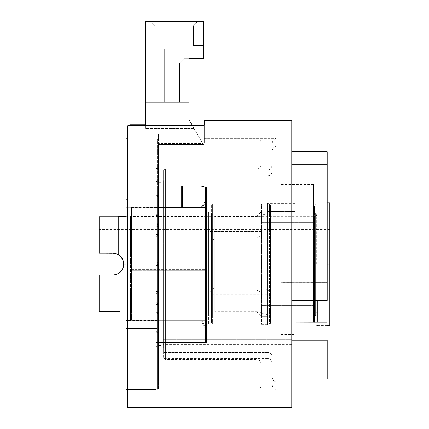 <?xml version="1.0" encoding="UTF-8"?>
<svg xmlns="http://www.w3.org/2000/svg" width="429" height="429" viewBox="0 0 429 429"><rect width="100%" height="100%" fill="white"/><g stroke="black" fill="none" stroke-linecap="round" stroke-linejoin="round"><path stroke-width="0.32" stroke-dasharray="2.15 1.61" d="M266.205 289.146L266.205 239.114L270.581 236.915L270.581 318.297L270.581 291.339L266.205 289.146L264.017 289.146L264.017 313.921L264.017 239.114L266.205 239.114L266.205 313.921L266.205 214.334L266.205 239.114L264.017 239.114L264.017 214.602L264.017 313.658L264.017 214.334L264.017 289.146L266.205 289.146L270.581 291.339L270.581 209.963L270.581 236.915L266.205 239.114L266.205 214.334L266.205 289.146M259.132 288.047L259.132 216.774L259.132 311.738L259.132 288.047L214.827 288.047L214.827 311.738L214.827 240.213L259.132 240.213L214.827 240.213L214.827 311.738L214.827 288.047L211.551 289.693L211.551 315.015L211.551 238.567L214.827 240.213L211.551 238.567L211.551 213.342L211.551 314.913L211.551 213.245L211.551 289.693L214.827 288.047L214.827 216.522L214.827 288.047L259.132 288.047L259.132 216.522L259.132 288.047M211.626 293.972L211.626 204.724L211.626 293.972L212.237 294.278L212.237 204.118L212.237 233.982L211.626 234.288L212.237 233.982L212.237 204.435L212.237 324.142L212.237 294.278L211.626 293.972L211.626 323.53L211.626 234.288L211.626 293.972M211.551 234.491L211.551 323.01L211.551 234.491M212.639 294.315L212.639 204.038L212.639 294.315L269.487 294.315L269.487 204.038L269.487 233.939L212.639 233.939L269.487 233.939L269.487 204.36L269.487 324.217L269.487 294.315L212.639 294.315L212.639 324.217L212.639 233.939L212.639 294.315M269.889 294.278L269.889 204.118L269.889 294.278L270.501 293.972L270.501 204.724L270.501 234.288L269.889 233.982L270.501 234.288L270.501 205.041L270.501 323.53L270.501 293.972L269.889 294.278L269.889 324.142L269.889 233.982L269.889 294.278M270.581 293.768L270.581 205.25L270.581 293.768M270.581 236.915L270.581 318.189L270.581 236.915M202.102 321.048L202.102 207.588L206.521 201.142L206.521 328.7L202.102 321.048L202.102 207.588L157.33 207.234L157.33 214.033L158.966 214.832L157.33 215.674L157.33 234.261L158.966 235.671L157.33 237.103L157.33 262.489L158.966 264.13L157.33 265.771L157.33 291.157L158.966 292.589L157.33 293.999L157.33 312.585L158.966 313.422L157.33 314.221L157.33 321.026L202.102 321.048L157.33 321.026L157.33 314.221L158.966 313.422L157.33 312.585L157.33 293.999L158.966 292.589L157.33 291.157L157.33 265.771L158.966 264.13L157.33 262.489L157.33 226.421L158.966 224.994L157.33 223.584L157.33 197.179L158.966 196.348L157.33 195.538L157.33 185.875L202.102 186.132L206.521 187.162L206.521 342.401L157.33 342.38L157.33 332.716L158.966 331.912L157.33 331.075L157.33 304.676L158.966 303.265L157.33 301.834L157.33 265.771L157.33 301.834L158.966 303.265L157.33 304.676L157.33 331.075L158.966 331.912L157.33 332.716L157.33 342.38L206.521 342.401L206.521 187.162L202.102 186.132L157.33 185.875L157.33 214.033L157.33 185.875L157.33 195.538L158.966 196.348L157.33 197.179L157.33 234.261L157.33 197.179L157.33 223.584L158.966 224.994L157.33 226.421L157.33 262.489L158.966 264.13L157.33 265.771L158.966 264.13L157.33 262.489L157.33 237.103L158.966 235.671L157.33 234.261L157.33 215.674L158.966 214.832L157.33 214.033L157.33 207.234L202.102 207.588L202.102 321.048L206.521 328.7L206.521 187.162L206.521 342.401L206.521 187.162L206.521 201.142L202.102 207.588L182.47 207.588L182.47 186.132L202.102 186.132L202.102 207.588L202.102 186.132L175.911 185.859L182.47 186.132L182.47 207.588L182.47 186.132L182.47 207.588L179.96 207.534L202.102 207.588L202.102 186.132L206.521 187.162L206.521 201.142L202.102 207.588L202.102 321.048M157.33 226.421L157.33 262.489L157.33 226.421L157.33 262.489L157.33 226.421L157.33 237.103L158.966 235.671L158.966 224.994L157.33 226.421L158.966 224.994L158.966 235.671L157.33 234.261L157.33 197.179L157.33 234.261L157.33 223.584L158.966 224.994L157.33 223.584L157.33 234.261L158.966 235.671L158.966 224.994L158.966 235.671L157.33 237.103L157.33 226.421M157.33 265.771L157.33 301.834L157.33 265.771L157.33 301.834L157.33 265.771L158.966 264.13L157.33 265.771L158.966 264.13L157.33 262.489L158.966 264.13L157.33 262.489L158.966 264.13L157.33 265.771M157.33 304.676L157.33 331.075L157.33 293.999L157.33 331.075L157.33 293.999L158.966 292.589L158.966 303.265L157.33 304.676L158.966 303.265L158.966 292.589L157.33 291.157L157.33 301.834L158.966 303.265L157.33 301.834L157.33 291.157L158.966 292.589L158.966 303.265L158.966 292.589L157.33 293.999L157.33 304.676M157.33 332.716L157.33 314.221L157.33 342.38L157.33 314.221L158.966 313.422L158.966 331.912L157.33 332.716L158.966 331.912L158.966 313.422L157.33 312.585L157.33 331.075L158.966 331.912L157.33 331.075L157.33 312.585L158.966 313.422L158.966 331.912L158.966 313.422L157.33 314.221L157.33 332.716M157.33 195.538L157.33 214.033L157.33 195.538L158.966 196.348L157.33 197.179L157.33 215.674L158.966 214.832L158.966 196.348L158.966 214.832L157.33 214.033L157.33 195.538L157.33 214.033L158.966 214.832L158.966 196.348L157.33 195.538M177.831 207.4L179.96 207.534L177.831 207.4M175.911 207.207L176.41 207.266L175.911 207.207L175.911 185.859M202.102 207.588L206.521 201.142L206.521 187.162L202.102 186.132L202.102 207.588M158.966 207.207L158.966 185.859L157.33 185.875L157.33 207.234L158.966 207.207L157.33 207.234L157.33 185.875L158.966 185.859L158.966 207.207M158.966 321.048L158.966 342.401L157.33 342.38L157.33 321.026L158.966 321.048L157.33 321.026L157.33 342.38L158.966 342.401L158.966 321.048M157.33 215.674L157.33 197.179L158.966 196.348L158.966 214.832L157.33 215.674M206.74 258.896L206.74 216.414L206.74 269.364L131.531 269.364L131.531 216.414L131.531 258.896L206.74 258.896L206.74 311.669L206.74 258.896L131.531 258.896L131.531 216.591L131.531 311.845L131.531 269.364L206.74 269.364L206.74 311.845L206.74 258.896M131.531 270.329L206.74 270.329L206.74 320.645L206.74 257.931L131.531 257.931L131.531 320.645L131.531 207.615L131.531 257.931L206.74 257.931L206.74 320.436L206.74 207.615L206.74 270.329L131.531 270.329M157.33 235.172L157.33 293.087L127.156 293.087L127.156 207.754L127.156 235.172L157.33 235.172L157.33 320.431L157.33 235.172L127.156 235.172L127.156 207.824L127.156 320.501L127.156 293.087L157.33 293.087L157.33 320.501L157.33 235.172M126.062 389.403L126.062 328.48L156.236 328.48L156.236 389.403L127.156 389.403L127.156 328.48L157.33 328.48L157.33 389.403L157.33 199.78L127.815 199.78L157.33 199.78L157.33 389.259L157.33 138.857L157.33 328.48L127.156 328.48L127.156 139.001M127.156 389.259L127.156 138.857L156.236 138.857L156.236 328.48L126.062 328.48L126.062 138.857M327.204 325.343L317.803 325.343L317.803 322.168L317.803 325.343C316.511 325.799 315.417 324.705 314.521 322.066L314.521 264.13L315.615 264.13L315.615 315.24L315.615 213.02L315.615 264.13L315.615 213.02L315.615 264.13L165.417 264.13L165.417 359.454L165.417 264.13L165.417 359.454L165.417 264.13L163.594 264.13L163.594 169.793L163.594 175.724L267.739 175.724A4.37 4.097 180 0 0 272.109 171.621L272.109 356.633A4.37 4.097 180 0 0 267.739 352.536L267.739 169.793L267.739 352.536L267.739 175.724L163.594 175.724L163.594 264.13L165.417 264.13L165.417 359.454L165.417 264.13L256.805 264.13L256.805 359.454L256.805 168.806L256.805 264.13L256.805 168.806L256.805 264.13L261.175 264.13L261.175 164.436L261.175 264.13L261.175 164.436L261.175 264.13L256.805 264.13L256.805 238.208L260.961 235.961L260.961 316.109L260.961 292.299L256.805 290.047L256.805 311.953L256.805 264.13L314.521 264.13L314.521 216.302L314.521 264.13L315.615 264.13L315.615 216.296L315.615 315.24L315.615 213.02L315.615 315.24L315.615 213.02L315.615 264.13L315.615 216.296L315.615 264.13L314.521 264.13L314.521 206.193L314.521 300.477M291.784 339.323L291.784 188.937L163.229 188.937L163.229 344.364L163.229 339.323L291.784 339.323L291.784 322.452L291.784 344.219L291.784 339.323L163.229 339.323L163.229 183.944L163.229 344.315L163.229 183.891L163.229 188.937L291.784 188.937L291.784 282.69L291.784 187.816L280.856 187.816L280.856 195.115L291.784 195.115L291.784 187.248L291.784 282.405L291.784 195.115L280.856 195.115L280.856 282.405L291.784 282.405L291.784 282.69L291.784 151.668L291.784 300.477L291.784 151.668L327.204 151.668L327.204 300.477L327.204 195.115L313.427 195.115L313.427 282.405L327.204 282.405L327.204 187.816L313.427 187.816L313.427 195.115L327.204 195.115L327.204 151.668L327.204 300.477L291.784 300.477L327.204 300.477L327.204 151.668L327.204 282.405L313.427 282.405L313.427 187.816L327.204 187.816L313.427 187.816L313.427 282.405L280.856 282.346L280.856 322.109L291.784 322.109L280.856 322.109L280.856 282.346L313.427 282.346L313.427 322.109L280.856 322.109L280.856 343.822L280.856 313.54L280.856 322.168L291.784 322.168L291.784 343.822L291.784 322.168L291.784 322.452L291.784 322.168L280.856 322.168L280.856 343.822L280.856 322.168L291.784 322.168L291.784 378.909L291.784 340.24L327.204 340.24L327.204 378.909L327.204 322.168L327.204 343.822L327.204 322.168L327.204 343.822L327.204 322.168L313.427 322.168L327.204 322.168L327.204 340.24L291.784 340.24L291.784 378.909L291.784 339.323M129.998 125.756L129.998 139.146L158.419 139.146L158.419 143.581L202.772 143.581L203.378 144.621L200.166 139.071L203.378 144.621L158.419 144.621L158.419 264.13L161.047 264.13L161.047 182.69L161.047 264.13L163.229 264.13L163.229 180.502L163.229 264.13L163.229 180.502L163.229 264.13L161.047 264.13L161.047 182.69L161.047 264.13L161.047 182.69L161.047 264.13L163.229 264.13L163.229 347.753L163.229 264.13L163.229 347.753L163.229 264.13L161.047 264.13L161.047 345.57L161.047 264.13L158.419 264.13L161.047 264.13L158.419 264.13L158.419 345.57L158.419 182.69L158.419 264.13L158.419 182.69L158.419 264.13L156.236 264.13L156.236 180.502L156.236 264.13L156.236 180.502L156.236 264.13L257.899 264.13L257.899 139.071L257.899 264.13L257.899 139.071L257.899 264.13L261.175 264.13L261.175 142.353L261.175 264.13L261.175 142.353L261.175 264.13L158.419 264.13L158.419 144.621L158.419 264.13L156.236 264.13L158.419 264.13L158.419 168.479L158.419 359.781L158.419 264.13L156.236 264.13L156.236 168.479L156.236 359.781L156.236 168.479L156.236 264.13L158.419 264.13L158.419 389.183L158.419 144.621L203.378 144.621L158.419 144.621L158.419 143.581L202.772 143.581L194.299 128.936L129.998 128.936L129.998 125.391L129.998 139.146L129.998 125.391M204.091 125.214L204.333 120.71L204.333 143.227L203.394 143.903L201.056 144.208L127.815 144.208L127.815 389.843L275.868 389.843L275.868 138.417L204.333 138.417L204.333 143.227L204.333 138.417L275.868 138.417L275.868 381.939A5.464 5.121 0 0 1 272.109 377.07L272.109 151.185A5.464 5.121 0 0 1 275.868 146.321L275.868 389.843L275.868 146.321A5.464 5.121 180 0 0 272.109 151.185L272.109 377.07A5.464 5.121 180 0 0 275.868 381.939L275.868 389.843L127.815 389.843L127.815 144.208L201.056 144.208L203.394 143.903L204.333 143.227L204.333 124.903L204.333 143.227L204.333 138.417L204.333 143.227L203.394 143.903L201.056 144.208L201.056 125.756L203.389 125.493L204.333 124.903L204.333 143.227L203.394 143.903L201.056 144.208L127.815 144.208L127.815 125.756L201.056 125.756L204.091 125.214M127.815 407.55L127.815 125.756L201.056 125.756L201.056 144.208L127.815 144.208L127.815 125.756L127.815 407.55M291.784 343.811L291.784 120.71L291.784 407.55L291.784 343.811L280.856 343.822M275.868 138.417C273.504 139.345 272.254 141.077 272.109 143.608L272.109 151.185M201.008 321.048L201.008 207.588L156.236 207.234L156.236 214.033L157.877 214.832L156.236 215.674L156.236 234.261L157.877 235.671L156.236 237.103L156.236 262.489L157.877 264.13L156.236 265.771L156.236 291.157L157.877 292.589L156.236 293.999L156.236 312.585L157.877 313.422L156.236 314.221L156.236 321.026L201.008 321.048L201.008 207.588L205.427 201.142L205.427 328.7L201.008 321.048L205.427 328.7L205.427 201.142L201.008 207.588L201.008 186.132L205.427 187.162L205.427 342.401L156.236 342.38L156.236 332.716L157.877 331.912L156.236 331.075L156.236 304.676L157.877 303.265L156.236 301.834L156.236 265.771L157.877 264.13L156.236 262.489L156.236 226.421L157.877 224.994L156.236 223.584L156.236 197.179L157.877 196.348L156.236 195.538L156.236 185.875L201.008 186.132L205.427 187.162L205.427 342.401L205.427 187.162L205.427 201.142L205.427 187.162L201.008 186.132L201.008 207.588L205.427 201.142L201.008 207.588L181.376 207.588L181.376 186.132L174.817 185.859L181.376 186.132L181.376 207.588L178.866 207.534L181.376 207.588L181.376 186.132L201.008 186.132L201.008 321.048L156.236 321.026L156.236 342.38L157.877 342.401L157.877 321.048L157.877 342.401L156.236 342.38L156.236 321.026L157.877 321.048L156.236 321.026L156.236 314.221L157.877 313.422L157.877 331.912L156.236 332.716L156.236 314.221L156.236 332.716L157.877 331.912L156.236 331.075L156.236 312.585L157.877 313.422L157.877 331.912L157.877 313.422L156.236 314.221L157.877 313.422L156.236 312.585L156.236 331.075L157.877 331.912L157.877 313.422L156.236 312.585L156.236 293.999L156.236 304.676L157.877 303.265L157.877 292.589L156.236 291.157L156.236 301.834L157.877 303.265L157.877 292.589L156.236 293.999L157.877 292.589L157.877 303.265L156.236 301.834L156.236 291.157L157.877 292.589L157.877 303.265L156.236 304.676L156.236 293.999L157.877 292.589L156.236 291.157L156.236 265.771L157.877 264.13L156.236 265.771L157.877 264.13L156.236 262.489L157.877 264.13L156.236 265.771L156.236 301.834L157.877 303.265L156.236 304.676L156.236 331.075L157.877 331.912L156.236 332.716L156.236 342.38L205.427 342.401L205.427 187.162L201.008 186.132L181.376 186.132L181.376 207.588L201.008 207.588L201.008 186.132L157.877 185.859L157.877 207.207L156.236 207.234L156.236 185.875L157.877 185.859L156.236 185.875L156.236 214.033L157.877 214.832L157.877 196.348L156.236 197.179L156.236 215.674L157.877 214.832L157.877 196.348L156.236 195.538L157.877 196.348L157.877 214.832L156.236 215.674L156.236 197.179L157.877 196.348L156.236 197.179L156.236 223.584L157.877 224.994L157.877 235.671L156.236 234.261L156.236 223.584L156.236 234.261L157.877 235.671L156.236 237.103L156.236 226.421L157.877 224.994L157.877 235.671L157.877 224.994L156.236 223.584L157.877 224.994L156.236 226.421L156.236 237.103L157.877 235.671L157.877 224.994L156.236 226.421L156.236 262.489L157.877 264.13L156.236 262.489L157.877 264.13L156.236 265.771L157.877 264.13L156.236 262.489L156.236 237.103L157.877 235.671L156.236 234.261L156.236 215.674L157.877 214.832L156.236 214.033L156.236 207.234L157.877 207.207L157.877 185.859L156.236 185.875L156.236 207.234L201.008 207.588L201.008 321.048M208.489 296.729L260.961 296.729L260.961 203.973L260.961 231.526L208.489 231.526L208.489 324.286L208.489 231.526L260.961 231.526L260.961 324.286L260.961 296.729L208.489 296.729M212.639 238.208L212.639 311.953L212.639 290.047L208.489 292.299L208.489 316.109L208.489 235.961L212.639 238.208L212.639 264.13L205.647 264.13L212.639 264.13L212.639 216.302L212.639 238.208L208.489 235.961L208.489 212.151L208.489 292.299L212.639 290.047L212.639 264.13L205.647 264.13L205.647 216.302L205.647 311.953L205.647 216.302L205.647 311.953L205.647 264.13L212.639 264.13L212.639 311.953L212.639 238.208M156.236 270.329L205.647 270.329L205.647 320.645L205.647 257.931L156.236 257.931L156.236 320.645L156.236 207.615L156.236 257.931L205.647 257.931L205.647 207.615L205.647 270.329L156.236 270.329L156.236 320.436L156.236 207.824L156.236 270.329M267.739 175.724L267.739 352.536L163.594 352.536L267.739 352.536L267.739 358.467C269.862 358.231 271.316 359.69 272.109 362.843L272.109 171.621A4.37 4.097 0 0 1 267.739 175.724L267.739 169.793L163.594 169.793L163.594 352.536L163.594 175.724M261.175 363.824C260.387 360.671 258.928 359.218 256.805 359.454L165.417 359.454L163.594 358.467L163.594 264.13L256.805 264.13L256.805 216.302L256.805 311.953L256.805 264.13L314.521 264.13L314.521 316.307L314.521 211.953L314.521 316.307L314.521 216.296L314.521 311.953L314.521 216.302L314.521 264.13L256.805 264.13L256.805 290.047L260.961 292.299L260.961 212.157L260.961 316.103L260.961 212.151L260.961 235.961L256.805 238.208L256.805 216.302L256.805 264.13L261.175 264.13L257.899 264.13L257.899 139.071L257.899 264.13L158.419 264.13L158.419 168.479L158.419 389.183L158.419 264.13L257.899 264.13L257.899 389.183L257.899 264.13L257.899 389.183L257.899 264.13L257.899 389.183L257.899 264.13L261.175 264.13L261.175 385.907L261.175 142.353L261.175 385.907L261.175 164.436L261.175 363.824L261.175 264.13L261.175 363.824L261.175 264.13L256.805 264.13L256.805 359.454L256.805 264.13L256.805 359.454L256.805 264.13L165.417 264.13L165.417 168.806L165.417 264.13L165.417 168.806L165.417 264.13L165.417 168.806L165.417 264.13L163.594 264.13L163.594 352.536M316.709 264.13L316.709 214.109L316.709 264.13M317.803 264.13L317.803 202.912L317.803 264.13L317.803 202.912L317.803 264.13L327.204 264.13L317.803 264.13L317.803 202.912L317.803 264.13L329.826 264.13L317.803 264.13L317.803 325.343M116.195 274.533L118.919 273.214L114.977 274.85L117.037 274.222L112.838 275.059L99.174 275.059L99.174 280.057L99.174 275.059L112.838 275.059L99.174 275.059L99.174 311.497L99.174 275.059L114.977 274.85L99.174 275.059L99.174 298.836L99.174 275.059L115.353 274.769L119.943 272.436L119.943 311.497L119.943 272.436L122.758 268.715L123.767 264.13L130.437 264.13L130.437 311.953L130.437 216.302L130.437 264.13L123.767 264.13L329.826 264.13L329.826 202.912L329.826 298.836L329.826 264.13L123.767 264.13L329.826 264.13L123.767 264.13L123.557 266.275L123.767 264.13L123.171 260.564L121.45 257.4L118.227 254.622L116.066 253.684L112.838 253.196L117.031 254.032L120.56 256.392L122.93 259.926L123.767 264.13L122.93 259.926L121.922 258.049L120.565 256.397L118.291 254.654M122.463 269.31L123.557 266.275L122.399 269.433M120.56 271.863L121.916 270.211L120.565 271.863L117.037 274.222L120.565 271.863L121.922 270.211L122.93 268.334L123.767 264.13L122.758 259.545L119.943 255.823L119.943 216.302L119.943 255.823L118.227 254.622L118.227 216.763L118.227 254.622L116.066 253.684L112.838 253.196L99.174 253.196L99.174 216.763L99.174 253.196L99.174 229.424L99.174 253.196L112.838 253.196L99.174 253.196L112.838 253.196L117.037 254.038L115.498 253.528M121.729 270.484L121.144 271.235M115.219 253.459L99.174 253.196L114.977 253.41L117.031 254.032L119.814 255.716M118.195 254.601L117.037 254.038L120.56 256.392L121.916 258.043L123.557 261.985L122.93 259.926M130.437 235.172L130.437 293.087L126.062 293.087L126.062 207.754L126.062 235.172L130.437 235.172L126.062 235.172L126.062 207.824L126.062 320.501L126.062 293.087L130.437 293.087L130.437 320.501L130.437 235.172M156.236 389.403L156.236 199.78L127.815 199.78L156.236 199.78L156.236 138.857M261.395 211.921L260.961 212.296L260.961 323.981L260.961 315.959L261.395 316.339L261.395 324.415L261.395 211.921L261.395 324.415L261.395 316.339L267.519 316.339L267.519 324.415L267.519 211.921L261.395 211.921L267.519 211.921L267.519 203.973L267.519 324.286L267.519 203.839L267.519 324.962L267.519 316.811L294.846 316.811L294.846 324.962L294.846 211.443L267.519 211.443L294.846 211.443L294.846 203.426L294.846 324.833L294.846 203.298L294.846 316.811L267.519 316.811L267.519 203.298L267.519 324.833L267.519 203.426L267.519 316.339L261.395 316.339L261.395 203.839L261.395 316.339L260.961 315.959L260.961 204.279L260.961 212.296L261.395 211.921M280.856 325.107L280.856 193.72L280.856 203.153L294.846 203.153L294.846 193.72L294.846 325.107L280.856 325.107L294.846 325.107L294.846 193.87L294.846 334.54L294.846 203.153L280.856 203.153L280.856 334.54L280.856 193.87L280.856 325.107M313.427 222.619L313.427 305.641L260.961 305.641L260.961 216.195L260.961 222.619L313.427 222.619L260.961 222.619L260.961 312.065L260.961 305.641L313.427 305.641L313.427 312.065L313.427 222.619M260.961 222.619L260.961 311.963L260.961 222.619M313.427 300.477L313.427 282.346L313.427 300.477M313.427 322.168L313.427 184.545L313.427 187.929L313.427 184.545L313.427 187.929L280.856 187.929L313.427 187.929L280.856 187.929L280.856 184.545L280.856 282.405L280.856 187.816L291.784 187.816L291.784 282.405L280.856 282.346L280.856 313.54L280.856 187.816L291.784 187.816L291.784 151.668L327.204 151.668L327.204 187.816L280.856 187.816L291.784 187.816L291.784 322.452L291.784 282.69L291.784 322.452L291.784 322.168L280.856 322.168L313.427 322.168M280.856 282.346L291.784 282.405L291.784 282.69L291.784 282.405L280.856 282.346L313.427 282.346L280.856 282.346M327.204 300.477L327.204 282.405L313.427 282.346L327.204 282.405L327.204 300.477M164.65 48.788L170.12 48.788L164.65 48.788L170.12 48.788L164.65 48.788L164.65 102.354L170.12 102.354L170.12 48.788L164.65 48.788L170.12 48.788L170.12 102.354L170.12 48.788L170.12 102.354L164.65 102.354L164.65 48.788L164.65 102.354L164.65 48.788L164.65 102.354L170.12 102.354L170.12 48.788L170.12 102.354L170.12 48.788L164.65 48.788L164.65 102.354L164.65 48.788L170.12 48.788L170.12 102.354L164.65 102.354L164.65 48.788M193.404 45.501L193.404 25.82L193.404 45.501L193.404 36.755L203.239 36.755L203.239 45.501L193.404 45.501L203.239 45.501L203.239 36.755L193.404 36.755L203.239 36.755L193.404 36.755L193.404 45.501L193.404 25.82L197.774 21.45L193.404 25.82L155.142 25.82L155.142 102.354L155.142 25.82L155.142 102.354L155.142 25.82L150.772 21.45L197.774 21.45L193.404 25.82L197.774 21.45L150.772 21.45L155.142 25.82L150.772 21.45L155.142 25.82L150.772 21.45L155.142 25.82L193.404 25.82L155.142 25.82L155.142 102.354L145.302 102.354L145.302 21.45L150.772 21.45L155.142 25.82L150.772 21.45L145.302 21.45L145.302 102.354L155.142 102.354L155.142 25.82L155.142 102.354L179.628 102.354L179.628 62.999L184.003 58.628L179.628 62.999L179.628 102.354L179.628 62.999L179.628 102.354L179.628 62.999L184.003 58.628L179.628 62.999L184.003 58.628L203.239 58.617L203.239 45.501L193.404 45.501L203.239 45.501L203.239 58.617L184.003 58.628L179.628 62.999L179.628 102.354L155.142 102.354L155.142 25.82L193.404 25.82L193.404 45.501M126.062 389.259L126.062 139.001M130.437 254.799L130.437 216.302L130.437 254.799M115.927 274.614L112.838 275.059L116.634 274.383L119.943 272.436L119.943 311.953L119.943 272.436L121.815 270.361L123.38 267.01L123.767 264.13L122.93 268.334L121.922 270.211M99.174 280.057L99.174 298.836L99.174 280.057M122.458 258.944L122.839 259.722M121.144 257.019L121.729 257.77M99.174 253.196L99.174 229.424L99.174 253.196M123.767 264.13L123.557 261.985M329.826 264.13L329.826 325.343L329.826 264.13M314.521 264.13L314.521 311.953L314.521 264.13M189.028 58.628L184.003 58.628L189.028 58.628L184.003 58.628L179.628 62.999L179.628 102.354L189.028 102.354L189.028 58.628L184.003 58.628L179.628 62.999L179.628 102.354L145.302 102.354L189.028 102.354L179.628 102.354L189.028 102.354L189.028 58.617L203.239 58.617L203.239 36.755L203.239 58.617L189.028 58.617L189.028 119.836L193.972 128.373L192.455 125.756L193.972 128.373L145.302 128.373L145.302 124.206L145.302 128.373L145.302 125.756L145.302 128.373L193.972 128.373L194.299 128.936L193.972 128.373L145.302 128.373L145.302 21.45L150.772 21.45L145.302 21.45L145.302 128.373L193.972 128.373L194.299 128.936L129.998 128.936L194.299 128.936L129.998 128.936L129.998 139.146L158.419 139.146L158.419 134.046L158.419 139.146L129.998 139.146L129.998 134.046L129.998 139.146L158.419 139.146L158.419 143.581L202.772 143.581L189.028 119.836L189.028 58.628M170.12 102.354L164.65 102.354L170.12 102.354M203.239 21.45L203.239 58.617L203.239 21.45L145.302 21.45L203.239 21.45M197.774 21.45L150.772 21.45L197.774 21.45M156.236 328.48L156.236 139.001L156.236 328.48M145.302 128.373L145.302 124.206L145.302 128.373M156.236 264.13L156.236 359.781L156.236 180.502L156.236 347.753L156.236 264.13L156.236 347.753L156.236 264.13L158.419 264.13L156.236 264.13M203.378 144.621L194.299 128.936L203.378 144.621L200.166 139.071L203.378 144.621L202.772 143.581L158.419 143.581L158.419 144.621L203.378 144.621M158.419 144.621L158.419 134.046L158.419 144.621M256.805 264.13L256.805 168.806L256.805 264.13M267.739 169.793C269.862 170.029 271.316 168.57 272.109 165.417L272.109 171.621M267.739 352.536A4.37 4.097 0 0 1 272.109 356.633M205.647 270.329L205.647 207.824L205.647 270.329M208.489 292.299L208.489 212.157L208.489 292.299M260.961 296.729L260.961 203.979L260.961 296.729M260.961 212.296L260.961 323.852L260.961 212.296M156.236 214.033L156.236 195.538L157.877 196.348L157.877 214.832L156.236 214.033L156.236 185.875L156.236 214.033M275.868 389.843C273.504 388.915 272.254 387.183 272.109 384.647L272.109 377.07M156.236 262.489L156.236 226.421L156.236 262.489M156.236 331.075L156.236 293.999L156.236 331.075M156.236 332.716L156.236 314.221L156.236 332.716M156.236 265.771L156.236 301.834L156.236 265.771M156.236 215.674L156.236 234.261L156.236 215.674M158.419 264.13L158.419 182.69L158.419 264.13M127.815 125.756L127.815 389.843L127.815 125.756M201.056 125.756L201.056 144.208L201.056 125.756M161.047 264.13L161.047 345.57L161.047 264.13M163.229 264.13L163.229 180.502L163.229 264.13M211.551 315.015L214.827 311.738L259.132 311.738L264.017 313.921L266.205 313.921L270.581 318.297M211.551 213.245L214.827 216.522L259.132 216.522L264.017 214.334L266.205 214.334L270.581 209.963M270.581 205.132L269.487 204.038L212.639 204.038L211.551 205.132M211.551 323.128L212.639 324.217L269.487 324.217L270.581 323.128M206.74 216.414L131.531 216.414M131.531 320.645L206.74 320.645M131.531 207.615L206.74 207.615M206.74 311.845L131.531 311.845M157.33 207.754L127.156 207.754M127.815 389.403L157.33 389.403M127.815 138.857L157.33 138.857M157.33 320.501L127.156 320.501M314.521 316.307L316.709 314.146M316.709 214.109L314.521 211.953M291.784 344.364L163.229 344.364M156.236 180.502L156.875 182.052L158.419 182.69L161.047 182.69L162.591 182.052L163.229 180.502M163.229 347.753L162.591 346.208L161.047 345.57L158.419 345.57L156.875 346.208L156.236 347.753M208.489 203.973L260.961 203.973M208.489 316.109L212.639 311.953L205.647 311.953M205.647 216.302L212.639 216.302L208.489 212.151M156.236 320.645L205.647 320.645M163.594 169.793L165.417 168.806L256.805 168.806C258.928 169.042 260.387 167.583 261.175 164.436M200.166 139.071L257.899 139.071C259.191 138.621 260.285 139.715 261.175 142.353M158.419 168.479L156.236 168.479M313.427 311.953L256.805 311.953L260.961 316.109M260.961 212.151L256.805 216.302L315.615 216.296L316.709 215.202M314.521 311.958L315.615 311.958L316.709 313.052M327.204 202.912L317.803 202.912C316.511 202.461 315.417 203.555 314.521 206.193M329.826 298.836L99.174 298.836M126.062 216.302L130.437 216.302M130.437 207.754L126.062 207.754M267.519 324.415L261.395 324.415L260.961 323.981M294.846 324.962L267.519 324.962M280.856 193.72L294.846 193.72M313.427 216.195L260.961 216.195M313.427 312.065L260.961 312.065M280.856 334.54L294.846 334.54M327.204 343.822L313.427 343.822M313.427 184.545L280.856 184.545M294.846 203.298L267.519 203.298M267.519 203.839L261.395 203.839L260.961 204.279M130.437 320.501L126.062 320.501M126.062 311.953L130.437 311.953M329.826 229.424L99.174 229.424M158.419 359.781L156.236 359.781M158.419 134.046L129.998 134.046M158.419 389.183L257.899 389.183C259.191 389.639 260.285 388.545 261.175 385.907M267.739 358.467L163.594 358.467M174.817 185.859L174.817 207.207M156.236 207.615L205.647 207.615M208.489 324.286L260.961 324.286M291.784 183.891L163.229 183.891"/><path stroke-width="0.64" d="M127.156 139.001L127.156 199.78L127.815 199.78L127.156 199.78L127.156 389.403L127.815 389.403M126.062 139.001L126.062 199.78L127.815 199.78L126.062 199.78L126.062 138.857L127.156 138.857L127.156 389.259M291.784 407.55L127.815 407.55L127.815 125.756L201.056 125.756L127.815 125.756L127.815 407.55L291.784 407.55L291.784 120.71L204.333 120.71L291.784 120.71L291.784 407.55M329.826 202.912L329.826 325.343L329.826 264.13L327.204 264.13L329.826 264.13L329.826 202.912L327.204 202.912M121.144 271.235L120.238 272.174M115.498 253.528L115.219 253.459M120.238 256.086L119.814 255.716M123.557 261.985L123.767 264.13L122.758 259.54L119.943 255.823L119.943 216.302L119.943 255.823L118.227 254.622L118.227 216.763L118.227 254.622L115.353 253.491L112.838 253.196L99.174 253.196L99.174 216.763L99.174 253.196L112.838 253.196L115.353 253.491L118.227 254.622L119.943 255.823L121.815 257.893L123.38 261.25L123.767 264.13L126.062 264.13L123.767 264.13L122.758 268.715L119.943 272.436L119.943 311.953L119.943 272.436L116.634 274.383L112.838 275.059L99.174 275.059L99.174 311.497L99.174 275.059L112.838 275.059L116.066 274.571L119.262 272.973M126.062 389.259L126.062 199.78L126.062 389.403L127.156 389.403M327.204 151.668L291.784 151.668L327.204 151.668L327.204 164.725L327.204 151.668M291.784 164.725L327.204 164.725L327.204 300.477L327.204 164.725L291.784 164.725M313.427 322.109L313.427 300.477L313.427 322.168L291.784 322.109L313.427 322.109M327.204 340.24L291.784 340.24L327.204 340.24L327.204 378.909L327.204 340.24M327.204 322.168L313.427 322.168L327.204 322.168M291.784 300.477L327.204 300.477L291.784 300.477M122.791 268.656L122.93 268.334M115.927 274.614L116.195 274.533M123.767 264.13L123.171 267.696L121.45 270.86L119.943 272.436M121.922 258.049L122.458 258.944M120.565 256.397L121.144 257.019M317.803 300.477L317.803 322.168L317.803 300.477M314.521 300.477L314.527 322.168M203.239 58.617L189.028 58.617L203.239 58.617L203.239 21.45L145.302 21.45L203.239 21.45L203.239 58.617M145.302 125.756L145.302 21.45L145.302 125.756M129.998 125.756L129.998 124.206L129.998 125.756M192.455 125.756L189.028 119.836L189.028 58.617L189.028 119.836L192.455 125.756M204.333 120.71L204.333 124.903L203.389 125.493L201.056 125.756L203.389 125.493L204.333 124.903L204.333 120.71M127.156 138.857L127.815 138.857M99.174 216.763L118.227 216.763L119.943 216.302L126.062 216.302M291.784 378.909L327.204 378.909M119.943 311.497L99.174 311.497M119.943 311.953L126.062 311.953M329.826 325.343L327.204 325.343M313.427 311.953L314.521 311.953M129.998 124.206L145.302 124.206"/></g></svg>
